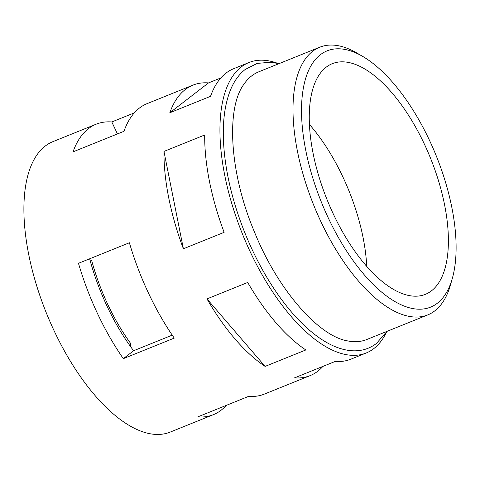 <?xml version="1.0" encoding="UTF-8"?>
<svg xmlns="http://www.w3.org/2000/svg" width="480" height="480" viewBox="0 0 480 480"><rect width="100%" height="100%" fill="white"/><g stroke="black" fill="none" stroke-linecap="round" stroke-linejoin="round"><path stroke-width="0.72" d="M319.716 47.22L258.738 71.826A144.336 64.674 68 0 0 251.682 75.888A144.336 64.674 68 0 0 243.732 84.504C225.852 108.756 229.608 173.484 254.442 231.924C277.428 289.254 318.276 335.832 347.172 340.812A144.336 64.674 68 0 0 366.768 339.522L427.746 314.91A144.336 64.674 -112 0 1 317.25 213.582A144.336 64.674 -112 0 1 312.66 51.282A144.336 64.674 -112 0 1 319.716 47.22A144.336 64.674 -112 0 1 357.048 53.112L362.85 56.502A138.192 61.92 68 0 0 320.352 54.75A138.192 61.92 68 0 0 328.302 217.98A138.192 61.92 68 0 0 437.298 303.27A138.192 61.92 68 0 0 452.358 278.286A138.192 61.92 68 0 0 362.85 56.502M452.358 278.286L450.534 284.754A144.336 64.674 -112 0 1 434.802 310.848A144.336 64.674 -112 0 1 427.746 314.91M431.448 290.844A124.374 55.728 -112 0 1 425.37 294.342A124.374 55.728 -112 0 1 330.156 207.03A124.374 55.728 -112 0 1 326.202 67.176A124.374 55.728 -112 0 1 332.28 63.678A124.374 55.728 -112 0 1 427.494 150.99A124.374 55.728 -112 0 1 431.448 290.844M89.646 258.804A130.512 58.482 68 0 0 133.614 350.73L172.23 335.148M386.394 332.328A156.618 70.176 -112 0 1 373.806 348.606A156.618 70.176 -112 0 1 366.15 353.016A156.618 70.176 -112 0 1 246.252 243.06A156.618 70.176 -112 0 1 241.272 66.948A156.618 70.176 -112 0 1 248.928 62.544A156.618 70.176 -112 0 1 277.854 63.384M366.15 353.016L350.874 359.178A156.618 70.176 68 0 1 335.286 361.41L294.552 377.85A156.618 70.176 68 0 0 310.14 375.618A156.618 70.176 68 0 0 317.796 371.208A156.618 70.176 68 0 0 322.914 366.402M226.2 405.408A156.618 70.176 -112 0 1 221.052 410.256A156.618 70.176 -112 0 1 213.396 414.66A156.618 70.176 -112 0 1 197.76 416.892L248.676 396.342A156.618 70.176 68 0 0 264.318 394.11L310.14 375.618M213.396 414.66L170.118 432.126A156.618 70.176 -112 0 1 50.214 322.176A156.618 70.176 -112 0 1 45.234 146.064A156.618 70.176 -112 0 1 52.89 141.654L96.174 124.188A156.618 70.176 -112 0 1 111.81 121.962L134.286 112.89M220.878 77.922L208.506 82.914A156.618 70.176 68 0 0 192.918 85.146L147.09 103.638A156.618 70.176 68 0 0 139.434 108.048A156.618 70.176 68 0 0 123.966 131.31L73.044 151.86A156.618 70.176 -112 0 1 88.518 128.598A156.618 70.176 -112 0 1 96.174 124.188M192.918 85.146A156.618 70.176 68 0 0 185.262 89.556A156.618 70.176 68 0 0 169.812 112.764L210.546 96.324A156.618 70.176 68 0 1 225.996 73.116A156.618 70.176 68 0 1 233.652 68.706L248.928 62.544M387 331.356L376.422 343.464C368.976 349.128 360.396 351.522 350.676 350.652C340.908 349.68 330.804 345.648 320.364 338.568C306.762 329.286 293.562 315.924 280.776 298.47A150.624 67.488 -112 0 1 225.324 161.064C221.268 130.818 223.296 106.392 231.414 87.774C234.918 80.016 239.538 73.902 245.274 69.42L257.178 63.408L270.762 62.214L278.97 63.666M123.336 358.656A156.618 70.176 -112 0 1 78.474 263.31L129.39 242.76A156.618 70.176 68 0 0 174.258 338.106L123.336 358.656L133.614 350.73M204.69 134.994L163.956 151.434A156.618 70.176 68 0 0 183.39 248.784L224.124 232.344A156.618 70.176 68 0 1 204.69 134.994M247.71 282.462L206.976 298.902A156.618 70.176 68 0 0 265.11 366.402L305.844 349.962A156.618 70.176 68 0 1 247.71 282.462M309.45 124.476A124.374 55.728 -112 0 1 366.732 266.424M163.956 151.434L183.39 248.784M206.976 298.902L265.11 366.402M208.506 82.914L169.812 112.764M89.982 260.04L91.626 260.316A121.302 54.354 68 0 0 130.908 343.794L130.23 346.128M111.81 121.962L117.45 133.944"/></g></svg>
